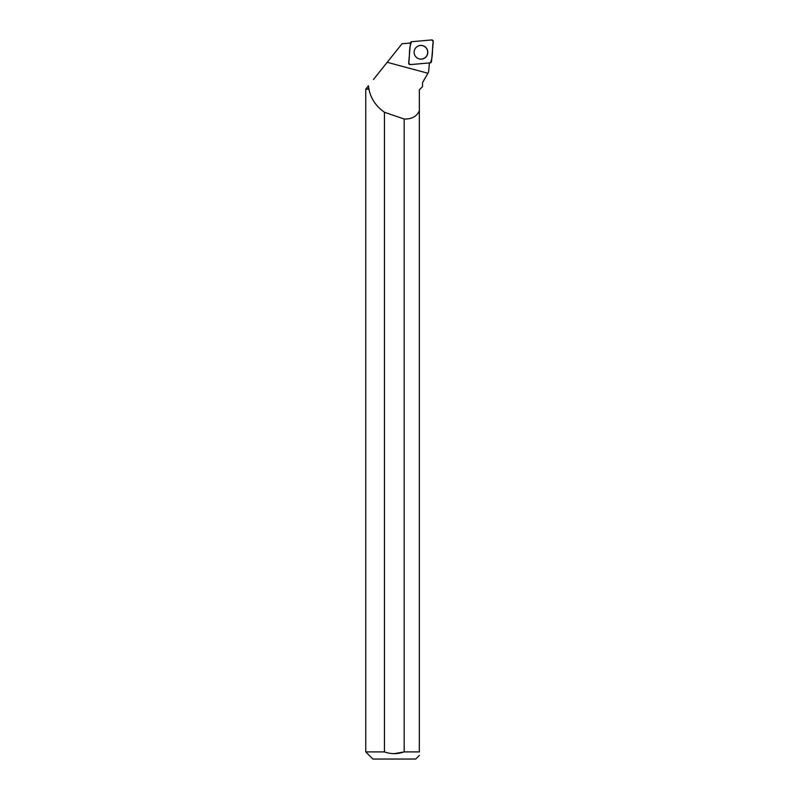 <?xml version="1.0" encoding="UTF-8"?>
<svg xmlns="http://www.w3.org/2000/svg" width="799" height="799" viewBox="0 0 799 799"><rect width="100%" height="100%" fill="white"/><g stroke="black" fill="none" stroke-linecap="round" stroke-linejoin="round"><path stroke-width="1.2" d="M410.217 64.609L430.222 62.861A1.418 1.408 85 0 0 431.51 61.573L433.248 41.488A1.418 1.408 85 0 0 431.72 39.95L411.715 41.698A1.418 1.408 85 0 0 410.436 42.986L408.688 63.071A1.418 1.408 85 0 0 410.217 64.609M425.807 47.421A6.871 6.841 85 0 0 415.3 48.429A6.871 6.841 85 0 0 425.807 57.138A6.871 6.841 85 0 0 425.807 47.421M384.439 112.26C376.069 106.377 370.896 98.686 368.918 89.168L368.459 85.773L365.752 89.168L365.752 751.899L384.439 751.899L384.439 112.26A782.221 65.918 -164.9 0 0 404.174 119.001C411.665 119.231 416.718 116.504 419.345 110.811L419.345 89.828L422.521 86.652L422.571 82.487L428.594 72.1L429.403 62.831M427.924 73.258L387.215 62.302L373.413 79.57M422.521 86.652L422.571 82.487M369.118 88.899L366.012 88.899M410.426 43.016L402.037 43.755L387.215 62.302M404.174 119.001L404.174 751.899L419.345 751.899L419.345 110.811M368.918 89.168L365.752 89.168M365.752 751.899L372.893 759.05L415.72 759.05L419.345 755.425M394.307 753.667L404.174 751.899C397.602 754.226 391.021 754.226 384.439 751.899L384.459 751.909M419.345 751.899C419.345 756.493 419.345 756.493 419.345 751.899M416.039 57.039A6.811 6.782 85 0 0 425.947 56.839A6.811 6.782 85 0 0 425.078 46.921A6.811 6.782 85 0 0 415.29 48.449M411.725 41.698C408.529 47.491 410.027 56.16 408.688 63.061L410.227 64.609L430.212 62.861C433.408 57.069 431.909 48.399 433.248 41.498L431.71 39.95L411.725 41.698M422.601 82.487L427.235 74.457"/></g></svg>
